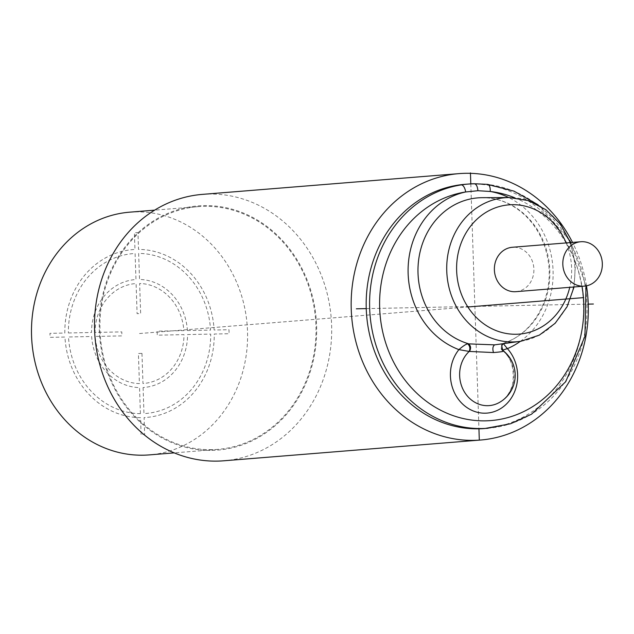 <?xml version="1.0" encoding="UTF-8"?>
<svg xmlns="http://www.w3.org/2000/svg" width="634" height="634" viewBox="0 0 634 634"><rect width="100%" height="100%" fill="white"/><g stroke="black" fill="none" stroke-linecap="round" stroke-linejoin="round"><path stroke-width="0.48" stroke-dasharray="3.17 2.38" d="M202.333 194.384A133.639 118.487 -94.6 0 1 208.673 194.059A133.639 118.487 85.4 0 1 331.455 321.604A133.639 118.487 85.4 0 1 223.873 460.783M586.482 285.839A133.639 118.487 85.4 0 0 572.502 242.41M464.999 184.312A122.497 108.62 -94.6 0 1 470.816 184.018A122.497 108.62 -94.6 0 1 583.367 300.936A122.497 108.62 -94.6 0 1 484.748 428.521M474.24 183.741A122.497 108.62 -94.6 0 1 487.34 184.367A122.497 108.62 -94.6 0 1 587.013 308.037A122.497 108.62 -94.6 0 1 488.172 428.243M501.874 344.619L502.603 350.689C500.852 349.556 500.614 347.527 501.89 344.595L503.871 343.097L503.61 343.977M503.333 350.848L502.786 350.753A30.598 27.135 -94.6 0 1 499.235 402.55C506.083 398.643 510.616 392.208 512.835 383.253C514.412 367.974 510.996 357.116 502.603 350.689L502.794 350.34M503.412 344.016L501.399 344.333L504.252 342.97A74.297 65.873 85.4 0 0 548.901 260.867A74.297 65.873 85.4 0 0 482.323 197.673C498.847 197.776 513.548 204.1 526.418 216.646C538.417 228.922 545.739 244.114 548.362 262.23C553.744 297.544 533.313 333.769 504.054 343.018M515.933 291.672A22.269 19.749 85.4 0 0 533.86 268.475A22.269 19.749 85.4 0 0 513.397 247.22A22.269 19.749 85.4 0 0 512.343 247.276M212.025 450.394A122.497 108.62 85.4 0 0 316.604 325.797A122.497 108.62 85.4 0 0 203.91 205.606A122.497 108.62 -94.6 0 0 99.332 330.203A122.497 108.62 -94.6 0 0 212.025 450.394M212.002 449.649A121.76 107.954 -94.6 0 1 100.14 333.444A121.76 107.954 -94.6 0 1 198.157 206.636A121.76 107.954 -94.6 0 1 203.934 206.343A121.76 107.954 -94.6 0 1 315.803 322.555A121.76 107.954 -94.6 0 1 217.779 449.363A121.76 107.954 -94.6 0 1 212.002 449.649M129.716 212.168A121.76 107.954 -94.6 0 1 135.494 211.883A121.76 107.954 -94.6 0 1 247.363 328.087A121.76 107.954 -94.6 0 1 149.347 454.895M470.808 183.876L478.939 428.814M139.528 333.532L467.876 306.983M366.238 308.615L587.781 304.13M143.102 387.532L143.966 413.582A80.185 71.095 -94.6 0 0 210.686 334.094L187.561 334.562A54.12 47.986 -94.6 0 1 143.102 387.532M140.407 413.653L139.543 387.604A54.12 47.986 -94.6 0 1 91.637 336.503L68.512 336.979A80.185 71.095 -94.6 0 0 140.407 413.653M141.097 434.425L140.542 417.663A84.187 74.646 -94.6 0 1 64.953 337.05L50.078 337.351L49.943 333.341L64.826 333.04A84.187 74.646 -94.6 0 1 134.963 249.471L134.408 232.71L137.966 232.638L138.521 249.4A84.187 74.646 -94.6 0 1 214.11 330.013L228.985 329.712L229.12 333.722L214.237 334.023A84.187 74.646 -94.6 0 1 144.1 417.592L144.655 434.353L141.097 434.425M141.968 353.407L142.967 383.53A50.11 44.435 -94.6 0 0 184.003 334.633L157.272 335.18L157.137 331.17L183.868 330.631A50.11 44.435 -94.6 0 0 139.646 283.469L140.645 313.584L137.095 313.656L136.096 283.541A50.11 44.435 -94.6 0 0 95.06 332.43L121.791 331.891L121.918 335.893L95.187 336.432A50.11 44.435 -94.6 0 0 139.417 383.602L138.41 353.479L141.968 353.407M187.426 330.56L210.551 330.092A80.185 71.095 -94.6 0 0 138.656 253.41L139.52 279.459A54.12 47.986 -94.6 0 1 187.426 330.56M68.377 332.969L91.502 332.501A54.12 47.986 -94.6 0 1 135.961 279.531L135.097 253.481A80.185 71.095 -94.6 0 0 68.377 332.969M520.34 341.346A81.715 72.45 85.4 0 0 552.824 266.343A81.715 72.45 85.4 0 0 508.714 197.539M514.665 197.753A115.079 102.034 -94.6 0 1 582.004 286.33M520.918 341.25A72.252 64.066 85.4 0 0 574.689 264.576A72.252 64.066 85.4 0 0 509.3 197.539M504.252 342.97C500.836 345.15 500.369 347.733 502.849 350.737M566.154 242.925A64.834 57.488 -94.6 0 1 569.744 287.321M468.058 184.066L467.21 184.145M538.139 204.814L569.538 240.231M570.862 242.545L585.998 285.934M504.038 343.018L501.89 344.595M574.063 286.972L575.418 264.521L570.473 242.576M198.157 206.636L154.609 210.155M217.779 449.363L174.239 452.882"/><path stroke-width="0.95" d="M586.482 285.839A133.639 118.487 85.4 0 1 480.517 440.036A133.639 118.487 85.4 0 1 474.169 440.353A133.639 118.487 -94.6 0 1 351.394 312.808A133.639 118.487 -94.6 0 1 458.976 173.629A133.639 118.487 -94.6 0 1 465.316 173.312A133.639 118.487 85.4 0 1 572.502 242.41M480.517 440.036L223.873 460.783A133.639 118.487 85.4 0 1 217.533 461.108A133.639 118.487 -94.6 0 1 94.751 333.563A133.639 118.487 -94.6 0 1 202.333 194.384L458.976 173.629M585.998 285.934L584.936 336.353L565.734 381.668L531.561 414.184L510.576 423.758L484.748 428.521A122.497 108.62 -94.6 0 1 478.939 428.814A122.497 108.62 -94.6 0 1 366.389 311.896A122.497 108.62 -94.6 0 1 464.999 184.312L468.423 184.042A122.497 108.62 -94.6 0 1 474.24 183.741L468.058 184.066M582.004 286.33A115.079 102.034 -94.6 0 1 484.566 420.857A115.079 102.034 -94.6 0 1 380.035 314.313A115.079 102.034 -94.6 0 1 465.657 191.967A7.426 3.424 -99 0 0 461.195 184.898A122.497 108.62 -94.6 0 1 467.234 184.145A122.497 108.62 -94.6 0 1 468.423 184.042M570.473 242.576L560.432 224.206L546.017 209.799L528.463 200.629L509.3 197.539A72.252 64.066 85.4 0 0 508.436 197.546A72.252 64.066 85.4 0 0 446.756 271.043A72.252 64.066 85.4 0 0 513.231 341.932A72.252 64.066 85.4 0 0 520.918 341.25L494.623 344.856L467.607 343.834C465.713 344.31 462.82 346.235 458.913 349.619A81.715 72.45 85.4 0 1 408.169 266.684A81.715 72.45 85.4 0 1 465.657 191.967L477.901 190.715L490.209 191.476A115.079 102.034 -94.6 0 1 514.665 197.753M503.61 343.977L507.398 348.637A81.715 72.45 85.4 0 0 520.34 341.346M502.786 350.753C502.255 350.364 503.792 349.651 507.398 348.637A37.881 33.594 85.4 0 1 515.093 390.473A37.881 33.594 85.4 0 1 483.504 413.17A37.881 33.594 85.4 0 1 453.247 389.886A37.881 33.594 85.4 0 1 458.913 349.619L469.192 351.434L493.49 352.552C501.66 351.902 504.783 351.291 502.849 350.737M487.34 184.367A7.426 3.384 96.6 0 1 487.641 184.375A7.426 3.384 96.6 0 1 490.209 191.476A81.715 72.45 85.4 0 1 508.714 197.539M467.607 343.834C469.913 345.847 470.444 348.383 469.192 351.434A30.598 27.135 -94.6 0 0 461.481 385.646A30.598 27.135 -94.6 0 0 487.8 405.681A30.598 27.135 -94.6 0 0 499.235 402.55A31.185 31.185 0 0 0 503.333 350.848C501.304 346.727 501.462 344.373 503.792 343.786M580.784 241.744L512.343 247.276A22.269 19.749 85.4 0 0 494.409 270.472A22.269 19.749 85.4 0 0 514.871 291.727A22.269 19.749 85.4 0 0 515.933 291.672L584.374 286.14A22.269 19.749 85.4 0 0 602.3 262.944A22.269 19.749 85.4 0 0 581.838 241.689A22.269 19.749 85.4 0 0 580.784 241.744A22.269 19.749 85.4 0 0 562.849 264.941A22.269 19.749 85.4 0 0 583.312 286.196A22.269 19.749 85.4 0 0 584.374 286.14M174.239 452.882L149.347 454.895A121.76 107.954 -94.6 0 1 143.569 455.188A121.76 107.954 -94.6 0 1 31.7 338.976A121.76 107.954 -94.6 0 1 129.716 212.168L154.609 210.155M470.444 172.892L470.808 183.876M478.939 428.814L479.304 439.941M467.876 306.983L583.692 297.615M356.363 308.821L366.238 308.615M587.781 304.13L593.392 304.011M488.172 428.243A122.497 108.62 -94.6 0 1 482.355 428.536A122.497 108.62 85.4 0 1 370.105 315.716A122.497 108.62 85.4 0 1 461.195 184.898M474.24 183.741C476.285 184.042 477.505 186.364 477.901 190.715M509.3 197.539L482.323 197.673A74.297 65.873 85.4 0 0 481.444 197.689A74.297 65.873 -94.6 0 0 418.305 263.015A74.297 65.873 -94.6 0 0 468.296 343.699C470.864 345.625 471.26 348.193 469.509 351.41M494.623 344.856C492.761 346.299 492.388 348.866 493.49 352.552M569.744 287.321A64.834 57.488 -94.6 0 1 516.29 334.253A64.834 57.488 -94.6 0 1 456.639 270.639A64.834 57.488 -94.6 0 1 511.987 204.695A64.834 57.488 -94.6 0 1 566.154 242.925M474.335 183.741L487.641 184.375L513.984 191.135L538.139 204.814M569.538 240.231L570.862 242.545M520.918 341.25L539.336 335.124L555.186 323.253L567.097 306.713L574.063 286.972"/></g></svg>
